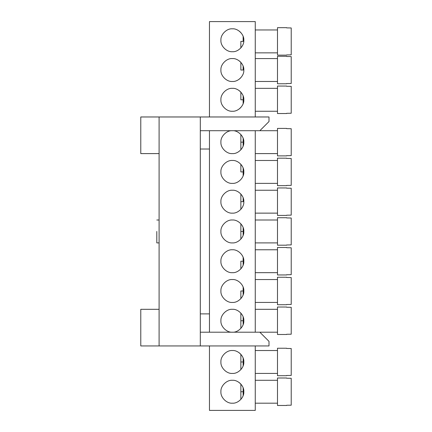 <?xml version="1.0" encoding="UTF-8"?>
<svg xmlns="http://www.w3.org/2000/svg" width="432" height="432" viewBox="0 0 432 432"><rect width="100%" height="100%" fill="white"/><g stroke="black" fill="none" stroke-linecap="round" stroke-linejoin="round"><path stroke-width="0.65" d="M286.643 56.5L291.222 56.581L291.222 83.479L286.643 83.554M286.643 56.29L277.484 56.29L277.484 83.765L286.643 83.765M240.856 62.348L239.236 60.869L240.856 62.348L240.856 70.027C240.856 81.842 240.856 81.842 240.856 70.027L243.146 70.027L243.146 66.177M286.643 27.88L291.222 27.956L291.222 54.853L286.643 54.934M286.643 27.67L277.484 27.67L277.484 55.145L286.643 55.145M243.146 36.407L243.146 41.407L240.856 41.407C240.856 29.592 240.856 29.592 240.856 41.407L240.856 47.941M286.643 86.27L291.222 86.346L291.222 113.243L286.643 113.319M286.643 86.054L277.484 86.054L277.484 113.535L286.643 113.535M240.856 92.113L239.236 90.634L240.856 92.113L240.856 99.797C240.856 111.613 240.856 111.613 240.856 99.797L243.146 99.797L243.146 95.942M243.146 103.648L243.146 99.797M286.643 378.211L291.222 378.292L291.222 405.189L286.643 405.265M286.643 378L277.484 378L277.484 405.475L286.643 405.475M239.236 382.579L240.856 384.059L240.856 399.416M243.146 395.593L243.146 387.887M286.643 348.446L291.222 348.521L291.222 375.419L286.643 375.5M286.643 348.235L277.484 348.235L277.484 375.71L286.643 375.71M239.236 352.814L240.856 354.294L240.856 369.652M243.146 365.823L243.146 358.117M286.643 158.398L291.222 158.474L291.222 185.371L286.643 185.447M286.643 158.182L277.484 158.182L277.484 185.663L286.643 185.663M240.856 164.241L240.856 171.92C240.856 183.74 240.856 183.74 240.856 171.92L243.146 171.92L243.146 168.07M243.146 175.775L243.146 171.92M156.805 220.007L159.095 220.007L159.095 153.603L159.095 345.946L140.778 345.946L140.778 309.307L159.095 309.307L159.095 242.903L156.805 242.903M159.095 153.603L140.778 153.603L140.778 116.969L159.095 116.969L159.095 153.603M159.095 345.946L200.308 345.946L200.308 116.969L159.095 116.969M156.805 231.455L156.805 242.903L156.805 231.455M200.308 116.969L269.001 116.969L269.001 121.549L259.843 130.707L200.308 130.707M200.308 149.024L209.466 149.024L209.466 313.886L200.308 313.886M200.308 345.946L269.001 345.946L269.001 341.366L259.843 332.203L200.308 332.203M286.643 128.628L291.222 128.709L291.222 155.601L286.643 155.682M286.643 128.417L277.484 128.417L277.484 155.893L286.643 155.893M240.856 134.476L240.856 149.834M243.146 146.011L243.146 138.305M286.643 188.163L291.222 188.239L291.222 215.136L286.643 215.217M286.643 187.952L277.484 187.952L277.484 215.428L286.643 215.428M240.856 194.011L240.856 209.369M240.856 201.69L243.146 201.69L243.146 197.834M286.643 217.928L291.222 218.009L291.222 244.906L286.643 244.982M286.643 217.717L277.484 217.717L277.484 245.192L286.643 245.192M240.856 223.776L240.856 239.134M243.146 235.31L243.146 227.605M286.643 247.698L291.222 247.774L291.222 274.671L286.643 274.747M286.643 247.482L277.484 247.482L277.484 274.963L286.643 274.963M243.146 265.075L243.146 261.225L240.856 261.225C240.856 249.404 240.856 249.404 240.856 261.225L240.856 268.904M243.146 261.225L243.146 257.369M286.643 277.463L291.222 277.544L291.222 304.436L286.643 304.517M286.643 277.252L277.484 277.252L277.484 304.727L286.643 304.727M243.146 294.84L243.146 290.99L240.856 290.99C240.856 279.175 240.856 279.175 240.856 290.99L240.856 298.669M243.146 290.99L243.146 287.134M286.643 307.233L291.222 307.309L291.222 334.206L286.643 334.282M286.643 307.017L277.484 307.017L277.484 334.492L286.643 334.492M240.856 313.076L240.856 328.433M243.146 324.61L243.146 316.904M255.263 345.946L255.263 410.4L209.466 410.4L209.466 345.946M209.466 332.203L209.466 130.707M209.466 116.969L209.466 21.6L255.263 21.6L255.263 116.969M255.263 130.707L255.263 332.203M232.367 272.673C226.703 273.181 220.406 266.89 220.919 261.225C220.406 255.56 226.703 249.264 232.367 249.772C238.032 249.264 244.328 255.56 243.815 261.225C244.328 266.89 238.032 273.181 232.367 272.673M232.367 160.472C238.032 159.964 244.328 166.255 243.815 171.92C244.328 177.584 238.032 183.881 232.367 183.373C226.703 183.881 220.406 177.584 220.919 171.92C220.406 166.255 226.703 159.964 232.367 160.472M232.367 190.242C238.032 189.729 244.328 196.025 243.815 201.69C244.328 207.355 238.032 213.651 232.367 213.138C226.703 213.651 220.406 207.355 220.919 201.69C220.406 196.025 226.703 189.729 232.367 190.242M232.367 380.29C238.032 379.777 244.328 386.073 243.815 391.738C244.328 397.402 238.032 403.699 232.367 403.186C226.703 403.699 220.406 397.402 220.919 391.738C220.406 386.073 226.703 379.777 232.367 380.29M232.367 28.814C238.032 28.301 244.328 34.598 243.815 40.262C244.328 45.927 238.032 52.223 232.367 51.71C226.703 52.223 220.406 45.927 220.919 40.262C220.406 34.598 226.703 28.301 232.367 28.814M232.367 58.579C238.032 58.066 244.328 64.363 243.815 70.027C244.328 75.692 238.032 81.988 232.367 81.475C226.703 81.988 220.406 75.692 220.919 70.027C220.406 64.363 226.703 58.066 232.367 58.579M232.367 88.344C238.032 87.836 244.328 94.133 243.815 99.797C244.328 105.462 238.032 111.753 232.367 111.245C226.703 111.753 220.406 105.462 220.919 99.797C220.406 94.133 226.703 87.836 232.367 88.344M232.367 350.525C238.032 350.012 244.328 356.308 243.815 361.973C244.328 367.637 238.032 373.934 232.367 373.421C226.703 373.934 220.406 367.637 220.919 361.973C220.406 356.308 226.703 350.012 232.367 350.525M232.367 309.307C238.032 308.794 244.328 315.09 243.815 320.755C244.328 326.419 238.032 332.716 232.367 332.203C226.703 332.716 220.406 326.419 220.919 320.755C220.406 315.09 226.703 308.794 232.367 309.307M232.367 220.007C238.032 219.494 244.328 225.79 243.815 231.455C244.328 237.119 238.032 243.416 232.367 242.903C226.703 243.416 220.406 237.119 220.919 231.455C220.406 225.79 226.703 219.494 232.367 220.007M232.367 279.542C238.032 279.029 244.328 285.325 243.815 290.99C244.328 296.654 238.032 302.951 232.367 302.438C226.703 302.951 220.406 296.654 220.919 290.99C220.406 285.325 226.703 279.029 232.367 279.542M232.367 130.707C238.032 130.194 244.328 136.49 243.815 142.155C244.328 147.82 238.032 154.116 232.367 153.603C226.703 154.116 220.406 147.82 220.919 142.155C220.406 136.49 226.703 130.194 232.367 130.707M240.856 32.584L239.236 31.104M240.856 77.706L239.236 79.186M240.856 107.476L239.236 108.956M240.856 391.738L243.146 391.738M240.856 361.973L243.146 361.973M240.856 142.155L243.146 142.155M240.856 231.455L243.146 231.455M240.856 320.755L243.146 320.755M277.484 81.475L255.263 81.475M255.263 58.579L277.484 58.579M277.484 52.855L255.263 52.855M255.263 29.959L277.484 29.959M277.484 111.245L255.263 111.245M255.263 88.344L277.484 88.344M277.484 403.186L255.263 403.186M255.263 380.29L277.484 380.29M277.484 373.421L255.263 373.421M255.263 350.525L277.484 350.525M277.484 183.373L255.263 183.373M255.263 160.472L277.484 160.472M277.484 153.603L255.263 153.603M259.843 130.707L277.484 130.707M277.484 213.138L255.263 213.138M255.263 190.242L277.484 190.242M277.484 242.903L255.263 242.903M255.263 220.007L277.484 220.007M277.484 272.673L255.263 272.673M255.263 249.772L277.484 249.772M277.484 302.438L255.263 302.438M255.263 279.542L277.484 279.542M277.484 332.203L259.843 332.203M255.263 309.307L277.484 309.307"/></g></svg>
